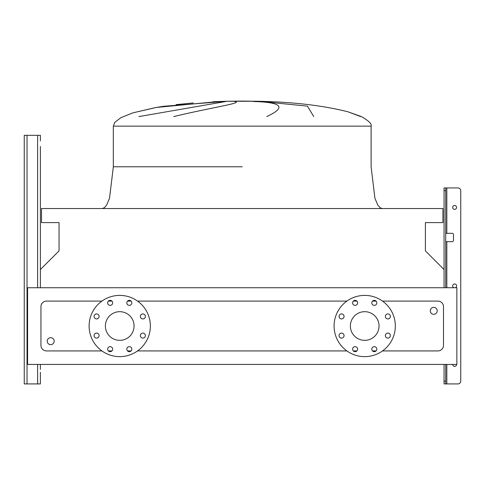 <?xml version="1.0" encoding="UTF-8"?>
<svg xmlns="http://www.w3.org/2000/svg" width="485" height="485" viewBox="0 0 485 485"><rect width="100%" height="100%" fill="white"/><g stroke="black" fill="none" stroke-linecap="round" stroke-linejoin="round"><path stroke-width="0.73" d="M444.048 287.738L444.048 269.545L425.393 250.89L425.393 222.591L442.932 222.591L442.932 208.538L41.51 208.538L41.51 222.591L59.049 222.591L59.049 250.89L40.394 269.545L40.394 287.738L40.394 146.458M40.394 372.225L40.394 383.92L40.394 372.225M24.25 381.131L24.25 135.321L40.394 135.321L40.394 140.892M24.25 138.11L24.25 383.92L40.394 383.92L40.394 375.008M453.899 287.738A1.946 1.946 0 0 1 454.627 283.98A1.946 1.946 0 0 1 455.348 287.738M456.573 364.429A1.946 1.946 0 0 1 454.627 366.381A1.946 1.946 0 0 1 452.675 364.429M456.573 207.422A1.946 1.946 0 0 1 454.627 209.374A1.946 1.946 0 0 1 452.675 207.422A1.946 1.946 0 0 1 454.627 205.476A1.946 1.946 0 0 1 456.573 207.422M445.715 383.92L444.048 383.92L444.048 381.131L445.715 381.131L445.715 383.92L457.967 383.92A2.783 2.783 0 0 0 460.75 381.131L460.75 190.72A2.783 2.783 0 0 0 457.967 187.938L446.83 187.938L457.967 187.938M445.715 233.315L452.123 233.315A1.394 1.394 0 0 1 453.511 234.704L453.511 240.275A1.394 1.394 0 0 1 452.123 241.663L445.715 241.663M444.048 269.545L444.048 187.938L446.83 187.938L446.83 233.315M445.715 381.131L445.715 364.429M445.715 287.738L445.715 190.72L444.048 190.72M444.048 381.131L444.048 364.429M445.715 187.938L445.715 190.72M40.394 369.443L40.394 364.429M360.695 116.582L347.903 111.792C322.864 105.445 292.746 101.935 257.541 101.262L226.901 101.262L242.221 101.08L226.901 101.262L242.221 101.08L226.901 101.262L163.639 106.276L156.497 107.427L163.639 106.276L226.901 101.262L212.994 101.735M218.553 101.51L156.346 107.452M138.928 116.582L225.78 101.51M234.516 101.51C244.616 102.808 211.43 107.476 173.709 116.582M47.215 341.185A3.48 3.48 0 0 1 50.695 337.705A3.48 3.48 0 0 1 54.174 341.185A3.48 3.48 0 0 1 50.695 344.665A3.48 3.48 0 0 1 47.215 341.185M437.228 310.843A3.48 3.48 0 0 0 433.748 307.363A3.48 3.48 0 0 0 430.268 310.843A3.48 3.48 0 0 0 433.748 314.322A3.48 3.48 0 0 0 437.228 310.843M94.084 316.426A2.504 2.504 0 0 0 96.588 318.93A2.504 2.504 0 0 0 99.092 316.426A2.504 2.504 0 0 0 96.588 313.922A2.504 2.504 0 0 0 94.084 316.426M94.084 335.602A2.504 2.504 0 0 0 96.588 338.106A2.504 2.504 0 0 0 99.092 335.602A2.504 2.504 0 0 0 96.588 333.098A2.504 2.504 0 0 0 94.084 335.602M107.64 349.164A2.504 2.504 0 0 0 110.15 351.667A2.504 2.504 0 0 0 112.653 349.164A2.504 2.504 0 0 0 110.15 346.654A2.504 2.504 0 0 0 107.64 349.164M126.815 349.164A2.504 2.504 0 0 0 129.319 351.667A2.504 2.504 0 0 0 131.829 349.164A2.504 2.504 0 0 0 129.319 346.654A2.504 2.504 0 0 0 126.815 349.164M140.377 335.602A2.504 2.504 0 0 0 142.881 338.106A2.504 2.504 0 0 0 145.385 335.602A2.504 2.504 0 0 0 142.881 333.098A2.504 2.504 0 0 0 140.377 335.602M140.377 316.426A2.504 2.504 0 0 0 142.881 318.93A2.504 2.504 0 0 0 145.385 316.426A2.504 2.504 0 0 0 142.881 313.922A2.504 2.504 0 0 0 140.377 316.426M126.815 302.864A2.504 2.504 0 0 0 129.319 305.374A2.504 2.504 0 0 0 131.829 302.864A2.504 2.504 0 0 0 129.319 300.361A2.504 2.504 0 0 0 126.815 302.864M107.64 302.864A2.504 2.504 0 0 0 110.15 305.374A2.504 2.504 0 0 0 112.653 302.864A2.504 2.504 0 0 0 110.15 300.361A2.504 2.504 0 0 0 107.64 302.864M89.113 326.017A30.622 30.622 0 0 1 119.734 295.389A30.622 30.622 0 0 1 150.356 326.017A30.622 30.622 0 0 1 119.734 356.639A30.622 30.622 0 0 1 89.113 326.017M134.072 326.017A14.338 14.338 0 0 1 119.734 340.349A14.338 14.338 0 0 1 105.397 326.017A14.338 14.338 0 0 1 119.734 311.679A14.338 14.338 0 0 1 134.072 326.017M385.351 335.602A2.504 2.504 0 0 0 387.854 338.106A2.504 2.504 0 0 0 390.364 335.602A2.504 2.504 0 0 0 387.854 333.098A2.504 2.504 0 0 0 385.351 335.602M385.351 316.426A2.504 2.504 0 0 0 387.854 318.93A2.504 2.504 0 0 0 390.364 316.426A2.504 2.504 0 0 0 387.854 313.922A2.504 2.504 0 0 0 385.351 316.426M371.789 302.864A2.504 2.504 0 0 0 374.299 305.374A2.504 2.504 0 0 0 376.803 302.864A2.504 2.504 0 0 0 374.299 300.361A2.504 2.504 0 0 0 371.789 302.864M352.613 302.864A2.504 2.504 0 0 0 355.123 305.374A2.504 2.504 0 0 0 357.627 302.864A2.504 2.504 0 0 0 355.123 300.361A2.504 2.504 0 0 0 352.613 302.864M339.057 316.426A2.504 2.504 0 0 0 341.561 318.93A2.504 2.504 0 0 0 344.065 316.426A2.504 2.504 0 0 0 341.561 313.922A2.504 2.504 0 0 0 339.057 316.426M339.057 335.602A2.504 2.504 0 0 0 341.561 338.106A2.504 2.504 0 0 0 344.065 335.602A2.504 2.504 0 0 0 341.561 333.098A2.504 2.504 0 0 0 339.057 335.602M352.613 349.164A2.504 2.504 0 0 0 355.123 351.667A2.504 2.504 0 0 0 357.627 349.164A2.504 2.504 0 0 0 355.123 346.654A2.504 2.504 0 0 0 352.613 349.164M371.789 349.164A2.504 2.504 0 0 0 374.299 351.667A2.504 2.504 0 0 0 376.803 349.164A2.504 2.504 0 0 0 374.299 346.654A2.504 2.504 0 0 0 371.789 349.164M364.708 295.389A30.622 30.622 0 0 1 395.33 326.017A30.622 30.622 0 0 1 364.708 356.639A30.622 30.622 0 0 1 334.086 326.017A30.622 30.622 0 0 1 364.708 295.389M364.708 340.349A14.338 14.338 0 0 1 350.37 326.017A14.338 14.338 0 0 1 364.708 311.679A14.338 14.338 0 0 1 379.046 326.017A14.338 14.338 0 0 1 364.708 340.349M382.513 350.928L437.925 350.928A5.565 5.565 0 0 0 443.49 345.362L443.49 306.665A5.565 5.565 0 0 0 437.925 301.1L382.513 301.1M376.069 301.1L372.522 301.1M356.893 301.1L353.347 301.1M346.908 301.1L137.54 301.1M131.095 301.1L127.549 301.1M111.92 301.1L108.373 301.1M101.929 301.1L46.518 301.1A5.565 5.565 0 0 0 40.952 306.665L40.952 345.362A5.565 5.565 0 0 0 46.518 350.928L101.929 350.928M108.373 350.928L111.92 350.928M127.549 350.928L131.095 350.928M137.54 350.928L346.908 350.928M353.347 350.928L356.893 350.928M372.522 350.928L376.069 350.928M156.431 107.44L132.957 112.847L120.85 117.703L114.775 122.396L113.332 126.136L371.11 126.136C372.086 124.033 368.836 120.844 361.367 116.582L347.969 111.817M242.221 101.08L257.541 101.262L242.221 101.262M266.78 116.582C286.617 107.258 282.137 102.238 253.334 101.51M261.13 101.51L307.429 106.142L313.753 116.582M27.59 364.429L456.852 364.429L456.852 287.738L27.59 287.738L27.59 364.429M460.75 381.131L460.75 190.72M453.511 234.704A1.394 1.394 0 0 0 452.123 233.315M452.123 241.663A1.394 1.394 0 0 0 453.511 240.275M446.83 364.429L446.83 383.92L457.967 383.92M37.612 383.92L37.612 364.429M37.612 287.738L37.612 135.321M27.033 383.92L27.033 135.321M446.83 287.738L446.83 241.663M242.221 166.779L113.332 166.779L242.221 166.779M155.115 107.67L132.957 112.847L120.85 117.703L114.775 122.396L113.332 126.136L114.775 122.396L120.85 117.703L132.957 112.847L155.115 107.67L132.957 112.847L120.85 117.703L114.775 122.396L113.332 126.136L113.332 166.779L109.531 198.195L106.706 204.961L104.39 207.719L102.196 208.538M156.497 107.427L163.584 106.288L156.497 107.427M176.067 104.633L193.309 102.959M371.11 126.136C372.086 124.033 368.836 120.844 361.367 116.582C368.836 120.844 372.086 124.033 371.11 126.136L371.11 166.779L374.911 198.195L377.736 204.961L380.052 207.719L382.247 208.538"/></g></svg>
